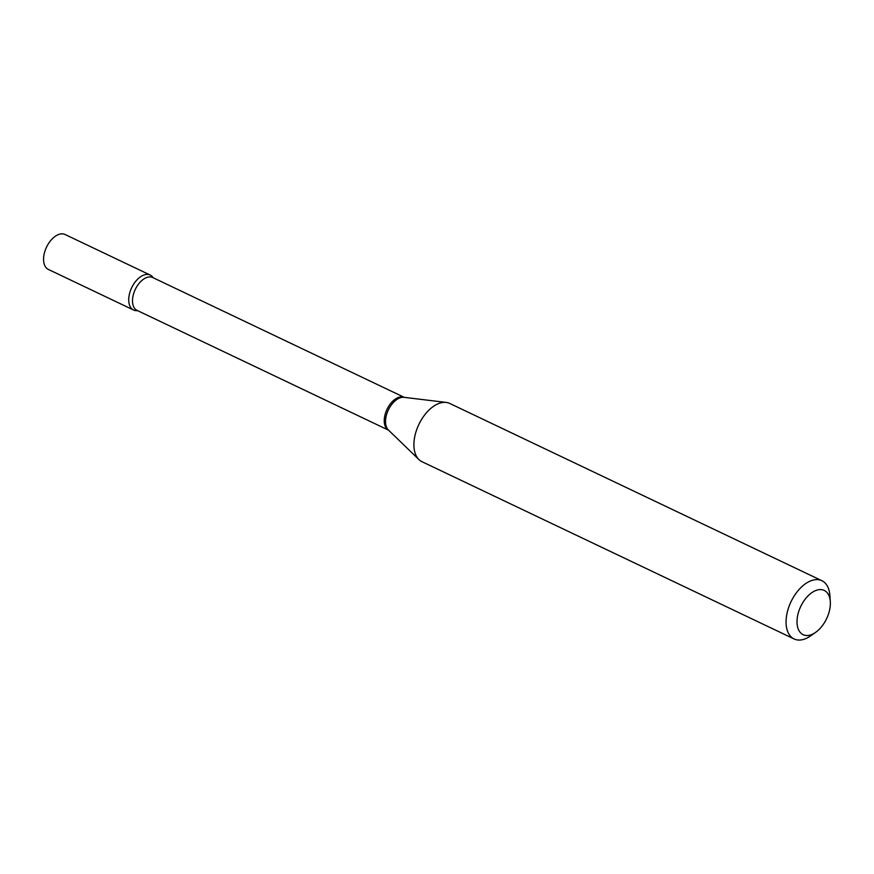 <?xml version="1.0" encoding="UTF-8"?>
<svg xmlns="http://www.w3.org/2000/svg" width="874" height="874" viewBox="0 0 874 874"><rect width="100%" height="100%" fill="white"/><g stroke="black" fill="none" stroke-linecap="round" stroke-linejoin="round"><path stroke-width="1.31" d="M150.219 275.059L65.058 234.494A19.359 11.296 115.5 0 0 45.929 248.467A19.359 11.296 115.5 0 0 48.409 269.454L133.569 310.019A19.359 11.296 115.5 0 0 137.546 310.62A19.359 11.296 115.5 0 1 134.377 310.336A19.359 11.296 115.5 0 1 131.089 289.032A19.359 11.296 115.5 0 1 149.41 274.742A19.359 11.296 115.5 0 1 153.201 277.768A19.359 11.296 115.5 0 0 150.219 275.059A19.359 11.296 115.5 0 0 131.089 289.032A19.359 11.296 115.5 0 0 133.569 310.019M823.21 590.005A24.516 14.312 115.5 0 0 799.994 608.107A24.516 14.312 115.5 0 0 804.156 635.092A24.516 14.312 115.5 0 0 815.628 632.361A24.516 14.312 115.5 0 0 830.3 601.574A24.516 14.312 115.5 0 0 823.21 590.005M830.3 601.574L829.874 595.402A32.262 18.824 115.5 0 0 821.877 580.707A32.262 18.824 115.5 0 0 820.533 580.172A32.262 18.824 115.5 0 0 790.489 602.863A32.262 18.824 115.5 0 0 794.127 638.97A32.262 18.824 115.5 0 0 795.471 639.506A32.262 18.824 115.5 0 0 810.569 635.911L815.628 632.361M821.877 580.707L449.728 403.438A32.262 18.824 115.5 0 0 448.384 402.903A32.262 18.824 115.5 0 0 446.199 402.422A32.262 18.824 115.5 0 0 418.854 424.469A32.262 18.824 115.5 0 0 418.963 459.593A32.262 18.824 115.5 0 0 421.978 461.691L794.127 638.97M404.247 397.353A18.201 10.619 115.5 0 0 403.679 397.146A18.201 10.619 115.5 0 0 386.811 409.775A18.201 10.619 115.5 0 0 388.602 430.205L137.054 310.39A18.201 10.619 115.5 0 1 135 290.026A18.201 10.619 115.5 0 1 151.956 277.233A18.201 10.619 115.5 0 1 152.71 277.528L404.258 397.353M446.199 402.422L404.007 397.331A18.463 10.772 115.5 0 0 388.362 409.939A18.463 10.772 115.5 0 0 388.427 430.041L418.963 459.593"/></g></svg>
